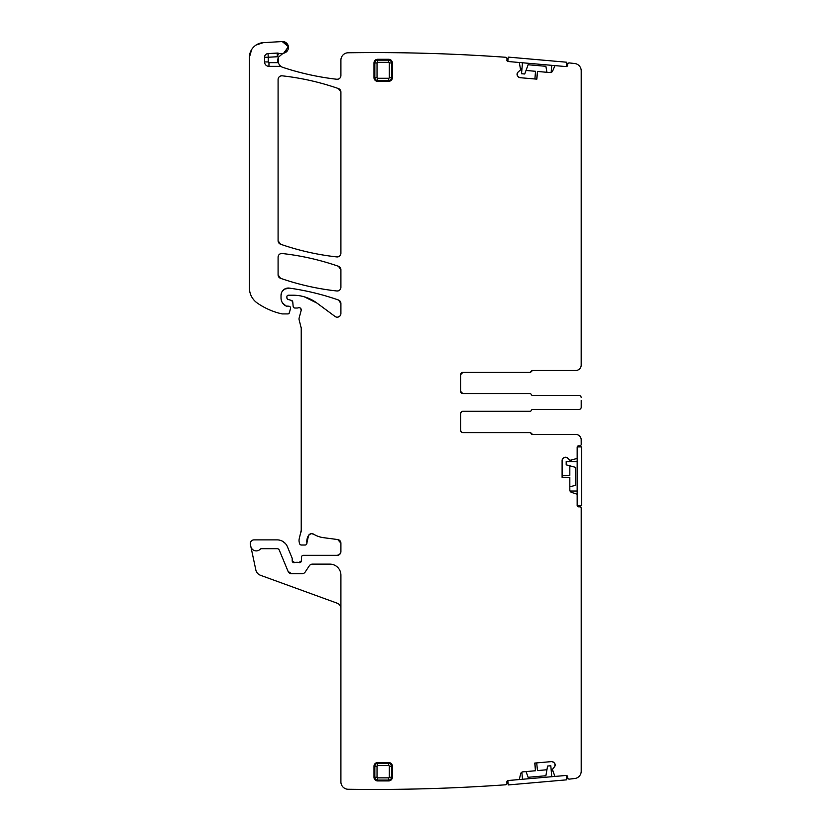 <?xml version="1.0" encoding="UTF-8"?>
<svg xmlns="http://www.w3.org/2000/svg" width="831" height="831" viewBox="0 0 831 831"><rect width="100%" height="100%" fill="white"/><g stroke="black" fill="none" stroke-linecap="round" stroke-linejoin="round"><path stroke-width="1.25" d="M461.548 411.75L462.898 411.283A2.202 2.202 0 0 0 460.696 413.485A2.202 2.202 0 0 1 462.649 411.303L462.649 411.303A2.202 2.202 0 0 1 462.898 411.283L529.991 411.283A1.465 1.465 0 0 0 531.352 410.369A1.465 1.465 0 0 1 532.713 409.444L579.01 409.444A2.202 2.202 0 0 0 581.212 407.242L581.212 404.458M532.494 409.444L579.01 409.444M581.212 400.469L581.212 407.242M461.153 431.746L460.696 430.396A2.202 2.202 0 0 0 462.898 432.598A2.202 2.202 0 0 1 460.696 430.396L460.696 413.485L461.35 411.916M532.494 395.483L579.01 395.483A2.202 2.202 0 0 1 581.212 397.685M462.638 393.634L462.649 393.634A2.202 2.202 0 0 1 460.696 391.443A2.202 2.202 0 0 0 462.898 393.645L460.696 391.443L461.153 392.793M581.191 365.515L581.212 70.812A7.344 7.344 0 0 0 574.668 63.509L569.339 62.927A1.465 1.465 0 0 0 567.718 64.267L566.036 66.584L555.482 65.659A0.738 0.738 0 0 0 554.734 66.106L552.657 71.009A2.576 2.576 0 0 1 550.07 72.567L537.46 71.466L536.712 79.142M566.036 66.584A1.465 1.465 0 0 0 567.635 65.254L567.106 66.262M566.96 66.355L566.41 66.573L566.794 62.232L508.219 57.1L507.845 61.452L507.201 60.995M520.029 77.688L518.284 76.774A2.576 2.576 0 0 0 520.029 77.688L536.847 79.153L537.512 71.466M534.904 78.987L535.507 71.289L526.023 70.458M521.401 69.534L520.611 68.204L521.858 69.866M517.059 74.146A2.576 2.576 0 0 0 517.651 76.016L517.079 73.886A2.576 2.576 0 0 1 517.993 72.141L520.57 69.835L519.417 63.021A0.738 0.738 0 0 0 518.762 62.45L508.208 61.525L506.868 59.936A1.465 1.465 0 0 0 508.208 61.525M507.097 60.86L506.962 58.856A1.465 1.465 0 0 0 505.601 57.266A1837.185 1837.185 0 0 0 348.262 52.779A7.344 7.344 0 0 0 340.907 60.133L340.907 75.6C340.627 78.031 339.266 79.246 336.825 79.257C318.408 77.158 300.406 73.19 282.82 67.373A267.499 267.499 0 0 0 336.825 79.257C318.408 77.148 300.406 73.19 282.82 67.373A7.344 7.344 0 0 1 281.553 66.812A3.677 3.677 0 0 0 279.767 66.345L279.767 65.41L281.553 66.812M340.907 75.6C340.627 78.031 339.266 79.246 336.825 79.257A3.677 3.677 0 0 0 340.907 75.6M278.198 62.834L278.562 57.1L278.198 62.834M287.786 50.12L283.703 53.184L288.399 46.681L282.218 41.55L263.25 42.672L255.99 45.092M287.682 44.531L283.215 41.571M251.409 49.953L249.414 57.339L249.414 287.973A18.375 18.375 0 0 0 257.288 303.045A69.814 69.814 0 0 0 281.657 313.817A3.677 3.677 0 0 0 282.478 313.91L287.931 313.91L289.354 312.82L290.507 308.509A1.839 1.839 0 0 0 288.731 306.203L286.124 306.026C282.872 304.354 281.169 301.684 281.023 298.028A8.819 8.819 0 0 0 286.124 306.026L282.561 303.014M251.637 49.58L249.414 57.339A14.698 14.698 0 0 1 263.25 42.672L256.374 44.843M286.892 306.203L286.124 306.026A1.839 1.839 0 0 0 286.892 306.203M284.514 289.136L289.385 288.118A7.344 7.344 0 0 0 281.023 295.4L281.023 298.028M282.28 291.276L285.126 288.793M281.023 295.4L281.751 292.2M289.385 288.118C306.13 290.476 322.48 294.434 338.446 300.001A257.205 257.205 0 0 0 289.385 288.118C306.13 290.476 322.48 294.434 338.446 300.001L340.907 303.471L340.907 313.505A3.677 3.677 0 0 1 335.049 316.466L317.047 303.138L304.343 296.833M340.907 303.471A3.677 3.677 0 0 0 338.446 300.001L340.17 301.258M339.879 316.06L337.718 317.151M339.921 316.019L337.77 317.141M287.246 298.848L288.264 299.534A1.839 1.839 0 0 1 286.892 297.768L286.892 296.677A1.465 1.465 0 0 1 288.367 295.213L293 295.213A40.418 40.418 0 0 1 317.047 303.138M288.264 299.534L291.411 300.386L292.772 301.996L293.146 306.359A1.839 1.839 0 0 0 294.984 308.031L296.989 308.031A3.677 3.677 0 0 0 298.267 307.802L299.285 307.678M292.772 301.996A1.839 1.839 0 0 0 291.411 300.386L292.315 300.936M293.727 307.543L294.382 307.937M299.898 307.844L300.967 308.82M300.739 308.467L301.165 310.441L299.15 317.961A3.677 3.677 0 0 0 299.15 319.862L301.227 328.11L301.227 530.313L299.274 538.571A7.344 7.344 0 0 0 299.274 542.373L299.617 543.671A1.839 1.839 0 0 0 301.393 545.032L305.07 545.032A1.839 1.839 0 0 0 306.899 542.975L308.561 535.382C309.911 533.606 311.583 533.201 313.599 534.177A3.677 3.677 0 0 0 308.561 535.382L310.856 533.741M301.102 327.154L301.227 328.11A3.677 3.677 0 0 0 301.102 327.154M301.227 530.313L300.978 532.214A7.344 7.344 0 0 0 301.227 530.313M300.24 544.627L301.393 545.032M306.899 542.975L308.561 535.382A11.759 11.759 0 0 0 306.899 542.975M311.293 533.658L313.599 534.177A25.719 25.719 0 0 0 323.591 537.688L337.718 539.548L340.907 543.194L340.907 551.649C340.689 553.872 339.464 555.098 337.241 555.316A3.677 3.677 0 0 0 340.907 551.649L339.806 554.267M340.752 542.134L340.907 543.194A3.677 3.677 0 0 0 337.718 539.548L339.962 540.732M339.484 554.547L337.241 555.316L303.357 555.316A1.839 1.839 0 0 0 301.518 557.082L301.362 560.904L298.869 562.545A1.839 1.839 0 0 0 301.362 560.904L298.869 562.545A3.677 3.677 0 0 0 297.55 562.296L296.002 562.296A3.677 3.677 0 0 0 294.683 562.545L292.19 560.832A1.839 1.839 0 0 0 294.683 562.545L292.19 560.832L292.19 558.629A1.839 1.839 0 0 0 292.045 557.923L287.401 546.694A11.021 11.021 0 0 0 277.211 539.89L253.974 539.89A3.677 3.677 0 0 0 250.38 544.326L250.848 546.549A5.516 5.516 0 0 0 260.259 549.166A1.465 1.465 0 0 1 261.339 548.709L277.211 548.709A2.202 2.202 0 0 1 279.247 550.07L288.097 571.427L291.494 573.691L302.11 573.691A3.677 3.677 0 0 0 305.174 572.05L309.34 565.776A3.677 3.677 0 0 1 312.394 564.135L329.886 564.135A11.021 11.021 0 0 1 340.907 575.156L340.907 781.909A7.344 7.344 0 0 0 348.158 789.263A1837.185 1837.185 0 0 0 505.601 784.786A1.465 1.465 0 0 0 506.962 783.186L506.868 782.106L508.208 780.517L518.762 779.592A0.738 0.738 0 0 0 519.417 779.021L520.611 773.838A2.576 2.576 0 0 1 522.896 771.854L535.507 770.753L534.904 763.055M285.417 543.547L282.914 541.48M340.907 608.417A5.516 5.516 0 0 0 337.282 603.233L260.498 575.291A7.344 7.344 0 0 1 255.823 569.91L250.848 546.549M508.208 780.517A1.465 1.465 0 0 0 506.868 782.106L507.211 781.026M551.587 761.601L553.467 762.193A2.576 2.576 0 0 0 551.587 761.601L534.769 763.066L535.444 770.753M536.712 762.9L537.46 770.576L546.933 769.755M551.659 769.859L552.657 771.033L551.14 769.61M555.129 764.572A2.576 2.576 0 0 0 554.215 762.827L555.15 764.832A2.576 2.576 0 0 1 554.557 766.701L552.418 769.423L554.734 775.936A0.738 0.738 0 0 0 555.482 776.383L566.036 775.458L567.635 776.788A1.465 1.465 0 0 0 566.036 775.458M566.41 775.427L507.834 780.548L508.219 784.942L566.794 779.821L566.41 775.468L567.126 775.801M567.241 775.925L567.718 777.774A1.465 1.465 0 0 0 569.339 779.114L574.668 778.533A7.344 7.344 0 0 0 581.212 771.23L581.212 508.292A1.465 1.465 0 0 0 579.747 506.817L578.646 506.817L577.171 505.352L577.171 494.746A0.738 0.738 0 0 0 576.662 494.05L571.603 492.409A2.576 2.576 0 0 1 569.827 489.958L569.827 477.306L562.109 477.233M569.339 779.114L574.668 778.533A1837.185 1837.185 0 0 1 569.339 779.114M577.171 505.352A1.465 1.465 0 0 0 578.646 506.817L577.597 506.38M577.483 506.245L577.223 505.715L581.586 505.715L581.586 446.922L577.223 446.922L577.618 446.247M562.109 460.488L562.857 458.66A2.576 2.576 0 0 0 562.109 460.488L562.109 477.358L569.827 477.358M562.109 475.415L569.827 475.342L569.827 465.827M570.346 461.132L571.603 460.239L570.056 461.62M565.381 457.216A2.576 2.576 0 0 0 563.563 457.964L565.631 457.216A2.576 2.576 0 0 1 567.448 457.964L569.973 460.332L576.662 458.587A0.738 0.738 0 0 0 577.171 457.891L577.171 447.296L578.646 445.821A1.465 1.465 0 0 0 577.171 447.296M577.742 446.133L579.747 445.821A1.465 1.465 0 0 0 581.212 444.356L581.191 439.412M531.352 433.512L529.991 432.598A1.465 1.465 0 0 1 531.352 433.512A1.465 1.465 0 0 0 532.713 434.436L531.352 433.512L532.713 434.436L575.706 434.436A5.516 5.516 0 0 1 581.212 439.942M461.33 431.933L462.898 432.598L529.991 432.598M579.01 395.483L532.713 395.483A1.465 1.465 0 0 1 531.352 394.569A1.465 1.465 0 0 0 529.991 393.645L462.898 393.645L461.33 392.99M460.696 391.443L460.696 374.542L462.898 372.34L529.991 372.34L532.713 370.501L575.706 370.501L532.494 370.501A1.465 1.465 0 0 0 531.134 371.415A1.465 1.465 0 0 1 529.773 372.34L462.898 372.34A2.202 2.202 0 0 0 460.696 374.542L461.35 372.963M461.548 372.797L462.898 372.34M531.352 371.415L532.713 370.501A1.465 1.465 0 0 0 531.352 371.415A1.465 1.465 0 0 1 529.991 372.34M574.668 63.509L569.339 62.927A1837.185 1837.185 0 0 1 574.668 63.509M278.084 240.741L278.084 79.464C278.364 77.044 279.725 75.829 282.156 75.818A3.677 3.677 0 0 0 278.084 79.464C278.364 77.044 279.715 75.829 282.156 75.818C301.393 77.958 320.164 82.207 338.446 88.574L340.907 92.044L340.907 253.268C340.627 255.688 339.266 256.904 336.835 256.914A3.677 3.677 0 0 0 340.907 253.268C340.627 255.688 339.266 256.904 336.835 256.914C317.598 254.785 298.838 250.557 280.546 244.21L278.084 240.741A3.677 3.677 0 0 0 280.546 244.21L278.821 242.953M336.835 256.914C317.598 254.785 298.838 250.557 280.546 244.21A257.205 257.205 0 0 0 336.835 256.914M340.907 92.044A3.677 3.677 0 0 0 338.446 88.574A257.205 257.205 0 0 0 282.156 75.818C301.393 77.958 320.164 82.207 338.446 88.574L340.17 89.831M340.907 269.753L340.907 287.339C340.627 289.759 339.266 290.975 336.835 290.985A3.677 3.677 0 0 0 340.907 287.339C340.627 289.749 339.277 290.975 336.835 290.985C317.598 288.866 298.838 284.649 280.546 278.312L278.084 274.843L278.084 257.163C278.364 254.743 279.725 253.517 282.156 253.507A3.677 3.677 0 0 0 278.084 257.163C278.364 254.743 279.725 253.517 282.156 253.507C301.404 255.657 320.164 259.916 338.446 266.284L340.907 269.753A3.677 3.677 0 0 0 338.446 266.284L340.17 267.54M282.156 253.507C301.404 255.657 320.164 259.916 338.446 266.284A257.205 257.205 0 0 0 282.156 253.507M278.084 274.843A3.677 3.677 0 0 0 280.546 278.312A257.205 257.205 0 0 0 336.835 290.985C317.598 288.866 298.838 284.649 280.546 278.312L278.821 277.055M288.097 571.427A3.677 3.677 0 0 0 291.494 573.691M554.215 762.827L553.467 762.193M554.557 766.701L555.15 764.832M563.563 457.964L562.857 458.66M567.448 457.964L565.631 457.216M462.638 432.577A2.202 2.202 0 0 0 462.898 432.598L529.773 432.598A1.465 1.465 0 0 1 531.134 433.512A1.465 1.465 0 0 0 532.494 434.436L575.706 434.436M581.212 364.986A5.516 5.516 0 0 1 575.706 370.501M517.651 76.016L518.284 76.774M517.993 72.141L517.079 73.886M277.149 53.08L277.346 56.747L268.236 57.235L268.236 61.941L264.559 61.941L264.559 57.235A3.677 3.677 0 0 1 268.039 53.568L277.149 53.08A3.677 3.677 0 0 1 278.53 53.267L277.346 56.747A11.021 11.021 0 0 0 278.572 57.09A7.344 7.344 0 0 0 278.146 62.668L279.767 65.41M278.572 57.09L283.018 53.35A7.344 7.344 0 0 1 283.703 53.184A5.879 5.879 0 0 0 288.388 46.671A5.879 5.879 0 0 0 282.218 41.55M264.559 61.941A4.404 4.404 0 0 0 268.964 66.345L279.767 66.345M278.53 53.267A7.344 7.344 0 0 0 283.018 53.35M287.931 313.91A1.465 1.465 0 0 0 289.354 312.82M301.165 310.441A2.202 2.202 0 0 0 298.267 307.802M377.658 81.324A3.677 3.677 0 0 1 373.981 77.657L373.981 62.959A3.677 3.677 0 0 1 377.658 59.281L388.679 59.281A3.677 3.677 0 0 1 392.357 62.959L392.357 77.657A3.677 3.677 0 0 1 388.679 81.324L377.658 81.324L377.658 80.472L388.679 80.472L388.679 81.324M392.357 777.255L392.357 766.224A3.677 3.677 0 0 0 388.679 762.557L377.658 762.557A3.677 3.677 0 0 0 373.981 766.224L373.981 777.255A3.677 3.677 0 0 0 377.658 780.922L388.679 780.922A3.677 3.677 0 0 0 392.357 777.255L391.505 777.255L391.505 766.224L392.357 766.224M460.696 374.542A2.202 2.202 0 0 1 462.638 372.35M577.171 491.017L570.056 491.017M577.171 461.62L566.191 461.62L566.191 464.851L575.706 467.396L575.706 485.242L575.706 467.396M569.827 486.821L575.706 485.242M577.171 505.715L577.171 446.922M551.763 65.337L551.14 72.432M522.481 62.772L521.525 73.72L524.735 74.001L528.111 64.745L545.884 66.303L528.111 64.745M546.933 72.297L545.884 66.303M566.41 66.615L507.834 61.494M522.481 779.27L521.858 772.176M551.763 776.705L550.808 765.767L547.587 766.047L545.884 775.749L528.111 777.297L545.884 775.749M526.023 771.583L528.111 777.297M268.236 61.941A0.738 0.738 0 0 0 268.964 62.668L278.146 62.668M268.964 66.345L268.964 62.668M264.559 57.235L268.236 57.235L268.039 53.568M373.981 62.959L377.035 62.959L377.035 77.657A0.623 0.623 0 0 0 377.658 78.27L388.679 78.27L388.679 80.472A2.825 2.825 0 0 0 391.505 77.657L391.505 62.959A2.825 2.825 0 0 0 388.679 60.133L377.658 60.133A2.825 2.825 0 0 0 374.833 62.959L374.833 77.657L373.981 77.657M377.035 77.657L374.833 77.657A2.825 2.825 0 0 0 377.658 80.472L377.658 78.27M377.035 62.959A0.623 0.623 0 0 1 377.658 62.335L377.658 59.281M377.658 62.335L388.679 62.335L388.679 59.281M392.357 77.657L389.303 77.657L389.303 62.959L392.357 62.959M377.658 780.922L377.658 777.868L388.679 777.868A0.623 0.623 0 0 0 389.303 777.255L389.303 766.224L391.505 766.224A2.825 2.825 0 0 0 388.679 763.398L377.658 763.398A2.825 2.825 0 0 0 374.833 766.224L374.833 777.255A2.825 2.825 0 0 0 377.658 780.08L388.679 780.08L388.679 780.922M388.679 777.868L388.679 780.08A2.825 2.825 0 0 0 391.505 777.255L389.303 777.255M373.981 766.224L377.035 766.224L377.035 777.255L373.981 777.255M377.035 766.224A0.623 0.623 0 0 1 377.658 765.611L377.658 762.557M377.658 765.611L388.679 765.611L388.679 762.557M389.303 62.959A0.623 0.623 0 0 0 388.679 62.335M388.679 78.27A0.623 0.623 0 0 0 389.303 77.657M377.035 777.255A0.623 0.623 0 0 0 377.658 777.868M389.303 766.224A0.623 0.623 0 0 0 388.679 765.611"/></g></svg>
